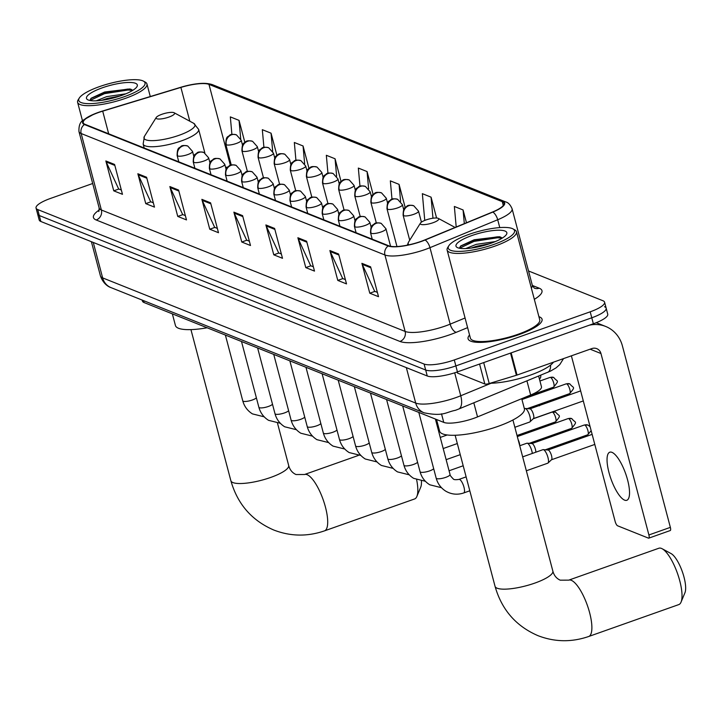 <?xml version="1.0" encoding="UTF-8"?>
<svg xmlns="http://www.w3.org/2000/svg" width="721" height="721" viewBox="0 0 721 721"><rect width="100%" height="100%" fill="white"/><g stroke="black" fill="none" stroke-linecap="round" stroke-linejoin="round"><path stroke-width="1.08" d="M538.632 376.092L541.462 386.78A23.91 5.903 165.2 0 1 530.665 395L477.536 416.9A23.91 5.903 165.2 0 1 473.949 418.279A23.91 5.903 165.2 0 1 443.757 422.389L144.083 302.559A23.91 5.903 165.2 0 1 142.425 301.072L142.163 300.08M92.685 183.504L50.443 198.455A23.91 5.903 -14.8 0 0 36.05 208.054L39.204 220.004A23.91 5.903 -14.8 0 0 40.863 221.491L427.256 375.992A23.91 5.903 -14.8 0 0 457.438 371.883L593.356 323.765A23.91 5.903 -14.8 0 0 607.74 314.167L606.163 308.191A23.91 5.903 -14.8 0 0 604.504 306.704M36.05 208.054A23.91 5.903 -14.8 0 0 37.708 209.55L424.101 364.042A23.91 5.903 -14.8 0 0 454.284 359.941L590.202 311.814L591.779 317.79A23.91 5.903 -14.8 0 0 606.163 308.191A23.91 5.903 -14.8 0 1 591.779 317.79L455.861 365.907L591.779 317.79L593.356 323.765M424.101 364.042L425.678 370.017A23.91 5.903 -14.8 0 0 455.861 365.907A23.91 5.903 -14.8 0 1 425.678 370.017L39.285 215.516L425.678 370.017L427.256 375.992M37.627 214.029A23.91 5.903 -14.8 0 0 39.285 215.516A23.91 5.903 -14.8 0 1 37.627 214.029M519.039 334.598A38.258 9.454 -14.8 0 0 542.066 319.241A38.258 9.454 -14.8 0 0 538.911 316.672A38.258 9.454 -14.8 0 1 542.066 319.241A38.258 9.454 -14.8 0 1 519.039 334.598A38.258 9.454 -14.8 0 1 468.091 338.789A38.258 9.454 -14.8 0 0 519.039 334.598M420.956 241.409A25.505 6.3 165.2 0 1 388.754 245.789L84.997 124.327A25.505 6.3 165.2 0 1 83.23 122.741A25.505 6.3 165.2 0 1 102.697 111.151L180.89 87.412A25.505 6.3 165.2 0 1 208.973 84.375L502.267 201.655A25.505 6.3 165.2 0 1 504.033 203.241A25.505 6.3 165.2 0 1 492.524 212.019L424.786 239.94A25.505 6.3 165.2 0 1 420.956 241.409M421.19 241.499A26.145 6.453 -14.8 0 0 425.12 240.003L492.849 212.073A26.145 6.453 -14.8 0 0 502.843 201.447L209.55 84.177A26.145 6.453 -14.8 0 0 196.932 83.78A26.145 6.453 -14.8 0 0 180.764 87.286L102.562 111.025A26.145 6.453 -14.8 0 0 94.163 114.017A26.145 6.453 -14.8 0 0 84.429 124.535L388.186 245.987A26.145 6.453 -14.8 0 0 421.19 241.499M121.335 190.011L118.632 188.929L106.212 161.964A6.372 5.867 -68.2 0 1 105.852 160.954L113.747 190.831L122.471 194.319L114.585 164.451L105.852 160.954M118.857 189.019L113.747 190.831M153.339 202.808L150.644 201.727L138.216 174.761A6.372 5.867 -68.2 0 1 137.855 173.752L145.75 203.628L154.474 207.116L146.588 177.249L137.855 173.752M150.86 201.817L145.75 203.628M185.342 215.606L182.647 214.525L170.228 187.559A6.372 5.867 -68.2 0 1 169.859 186.55L177.754 216.417L186.487 219.914L178.592 190.047L169.859 186.55M182.864 214.615L177.754 216.417M217.345 228.404L214.651 227.322L202.231 200.357A6.372 5.867 -68.2 0 1 201.871 199.347L209.757 229.215L218.49 232.712L210.595 202.844L201.871 199.347M214.867 227.412L209.757 229.215M377.371 292.384L374.677 291.311L362.257 264.346A6.372 5.867 -68.2 0 1 361.897 263.336L369.783 293.204L378.516 296.691L370.621 266.824L361.897 263.336M374.893 291.392L369.783 293.204M345.368 279.586L342.673 278.513L330.245 251.548A6.372 5.867 -68.2 0 1 329.885 250.538L337.779 280.406L346.513 283.903L338.618 254.026L329.885 250.538M342.89 278.594L337.779 280.406M313.365 266.788L310.67 265.716L298.242 238.75A6.372 5.867 -68.2 0 1 297.881 237.741L305.776 267.608L314.5 271.105L306.614 241.229L297.881 237.741M310.886 265.806L305.776 267.608M281.361 253.999L278.657 252.918L266.238 225.952A6.372 5.867 -68.2 0 1 265.878 224.943L273.773 254.81L282.497 258.307L274.611 228.431L265.878 224.943M278.883 253.008L273.773 254.81M249.358 241.202L246.654 240.12L234.235 213.155A6.372 5.867 -68.2 0 1 233.874 212.145L241.76 242.013L250.493 245.51L242.598 215.642L233.874 212.145M246.879 240.21L241.76 242.013M469.56 334.995A38.258 9.454 -14.8 0 0 468.091 338.789A38.258 9.454 -14.8 0 1 469.56 334.995M590.202 311.814A23.91 5.903 -14.8 0 0 604.586 302.216A23.91 5.903 -14.8 0 0 602.927 300.729L528.529 270.979M308.985 168.399L303.054 145.975L294.33 142.488L295.934 160.359M276.918 155.366L271.051 133.178L262.327 129.69L263.922 147.408M244.852 142.343L239.048 120.38L230.323 116.892L231.901 134.476M405.193 207.522L399.074 184.369L390.34 180.872L391.999 199.23M436.584 218.012L431.077 197.166L422.353 193.67L424.759 220.428M466.469 222.762L463.08 209.964L454.356 206.467L456.204 226.989M341.051 181.431L335.067 158.773L326.334 155.285L327.956 173.31M373.118 194.472L367.07 171.571L358.337 168.074L359.977 186.27M367.07 171.571L368.62 188.785M399.074 184.369L400.606 201.384M431.077 197.166L432.97 218.22M463.08 209.964L464.315 223.645M335.067 158.773L336.635 176.212M303.054 145.975L304.65 163.694M271.051 133.178L272.673 151.239M239.048 120.38L240.715 138.874M624.602 500.14A25.505 7.805 -109.5 0 0 626.801 500.293A25.505 7.805 -109.5 0 0 626.693 476.815A25.505 7.805 -109.5 0 0 611.976 452.355A25.505 7.805 -109.5 0 0 609.777 452.202A25.505 7.805 -109.5 0 0 609.885 475.689A25.505 7.805 -109.5 0 0 624.602 500.14M457.312 371.928L457.628 373.118L484.836 383.996L479.564 364.051M589.273 325.207A31.877 29.318 -68.2 0 1 605.64 326.442A31.877 29.318 -68.2 0 1 622.412 345.918L670.359 527.366A3.984 1.217 70.5 0 1 670.233 530.548L648.774 538.145A3.984 1.217 -109.5 0 0 648.9 534.964L600.953 353.515A7.967 7.327 111.8 0 0 596.763 348.649A7.967 7.327 111.8 0 0 591.833 348.585L517.029 375.064A3.984 0.982 165.2 0 1 516.389 375.271L489.226 383.527A3.984 0.982 165.2 0 1 484.836 383.996M571.383 355.823L615.148 521.472A3.984 1.217 -109.5 0 0 617.591 525.789L648.431 538.118A3.984 1.217 -109.5 0 0 648.774 538.145M457.628 373.118A3.984 0.982 165.2 0 1 457.348 372.874L457.123 372M468.893 234.406A34.275 8.463 -14.8 0 0 448.804 245.789A34.275 8.463 -14.8 0 0 460.304 251.368A34.275 8.463 -14.8 0 0 493.912 244.41A34.275 8.463 -14.8 0 0 512.892 228.854A34.275 8.463 -14.8 0 0 468.893 234.406M448.804 245.789L447.687 247.573A35.87 8.859 -14.8 0 0 447.119 250.061A35.87 8.859 -14.8 0 0 494.885 246.131A35.87 8.859 -14.8 0 0 516.47 231.738A35.87 8.859 -14.8 0 0 514.749 229.855L512.892 228.854M447.119 250.061L470.398 338.176A35.87 8.859 -14.8 0 0 518.165 334.247A35.87 8.859 -14.8 0 0 539.75 319.854L516.47 231.738M490.073 383.266A39.853 9.842 -14.8 0 0 530.277 375.154A39.853 9.842 -14.8 0 0 553.467 362.167M465.739 248.565L476.211 244.374L495.327 241.58M471.183 248.069L476.698 246.24L489.55 243.743M491.001 243.247A26.298 6.498 -14.8 0 0 506.421 234.496A26.298 6.498 -14.8 0 0 497.58 230.224A26.298 6.498 -14.8 0 0 471.795 235.569A26.298 6.498 -14.8 0 0 457.222 247.492A26.298 6.498 -14.8 0 0 491.001 243.247M502.393 238.02L499.437 236.704L474.166 239.769L460.728 245.942L459.448 248.033M459.52 248.249L474.012 241.409L497.607 237.759L502.158 238.164M460.349 246.303L473.769 240.481L497.364 236.821L500.653 237.038M661.436 548.411A29.885 9.139 -109.5 0 0 658.859 548.239L568.734 580.144A29.885 9.139 70.5 0 1 571.311 580.324A29.885 9.139 70.5 0 1 588.552 608.984A29.885 9.139 70.5 0 1 588.687 636.499L678.812 604.586A29.885 9.139 -109.5 0 0 681.057 602.107A29.885 9.139 -109.5 0 0 677.461 573.357A29.885 9.139 -109.5 0 0 662.157 548.744A29.885 9.139 -109.5 0 0 661.436 548.411M426.039 219.941A9.562 2.361 -14.8 0 0 420.433 223.113A9.562 2.361 -14.8 0 0 423.642 224.673A9.562 2.361 -14.8 0 0 433.015 222.735A9.562 2.361 -14.8 0 0 438.314 218.391A9.562 2.361 -14.8 0 0 426.039 219.941M436.538 419.496L439.621 431.158A43.837 10.824 -14.8 0 0 498.013 426.363A43.837 10.824 -14.8 0 0 524.392 408.762L521.725 398.686M662.157 548.744L671.098 553.593A21.918 6.705 70.5 0 1 682.309 571.636A21.918 6.705 70.5 0 1 684.95 592.725L681.057 602.107M161.846 114.306A9.562 2.361 -14.8 0 0 156.241 117.478A9.562 2.361 -14.8 0 0 159.449 119.037A9.562 2.361 -14.8 0 0 168.831 117.099A9.562 2.361 -14.8 0 0 174.131 112.755A9.562 2.361 -14.8 0 0 161.846 114.306M172.355 313.86L175.437 325.522A43.837 10.824 -14.8 0 0 207.152 327.776M277.504 423.209L288.661 465.442C289.833 469.84 292.293 472.868 296.025 474.535L304.541 474.508A29.885 9.139 70.5 0 1 307.119 474.688A29.885 9.139 70.5 0 1 324.369 503.348A29.885 9.139 70.5 0 1 324.495 530.863L414.629 498.95A29.885 9.139 -109.5 0 0 416.864 496.472A29.885 9.139 -109.5 0 0 416.657 479.835M421.434 481.096A21.918 6.705 70.5 0 1 420.758 487.09L416.864 496.472M522.671 456.862L542.949 449.679A7.174 2.19 70.5 0 1 543.246 449.643A7.174 2.19 70.5 0 1 543.571 449.724A7.174 2.19 70.5 0 1 547.96 457.484A7.174 2.19 70.5 0 1 547.996 463.044A7.174 2.19 70.5 0 1 547.735 463.206L526.348 470.777M547.906 450.039A5.182 1.586 70.5 0 1 548.122 450.012A5.182 1.586 70.5 0 1 548.357 450.066A5.182 1.586 70.5 0 1 551.529 455.681A5.182 1.586 70.5 0 1 551.547 459.692A5.182 1.586 70.5 0 1 551.367 459.809M519.733 445.749L526.835 443.235A7.174 2.19 70.5 0 1 527.132 443.199A7.174 2.19 70.5 0 1 527.448 443.271A7.174 2.19 70.5 0 1 531.846 451.04A7.174 2.19 70.5 0 1 532.314 453.446M531.792 443.595A5.182 1.586 70.5 0 1 532.008 443.568A5.182 1.586 70.5 0 1 532.233 443.622A5.182 1.586 70.5 0 1 535.406 449.228A5.182 1.586 70.5 0 1 535.784 452.211M518.138 439.72A5.182 1.586 70.5 0 1 519.291 442.784A5.182 1.586 70.5 0 1 519.679 445.551M524.374 408.699L524.87 408.519A7.174 2.19 70.5 0 1 525.167 408.483A7.174 2.19 70.5 0 1 529.881 416.332A7.174 2.19 70.5 0 1 529.908 421.884A7.174 2.19 70.5 0 1 529.656 422.046L514.857 427.283M529.827 408.879A5.182 1.586 70.5 0 1 530.043 408.852A5.182 1.586 70.5 0 1 530.268 408.915A5.182 1.586 70.5 0 1 533.45 414.521A5.182 1.586 70.5 0 1 533.468 418.531A5.182 1.586 70.5 0 1 533.288 418.649M99.372 86.655A34.275 8.463 -14.8 0 0 79.292 98.038A34.275 8.463 -14.8 0 0 90.783 103.617A34.275 8.463 -14.8 0 0 124.4 96.659A34.275 8.463 -14.8 0 0 143.38 81.103A34.275 8.463 -14.8 0 0 99.372 86.655M79.292 98.038L78.174 99.822A35.87 8.859 -14.8 0 0 77.607 102.31A35.87 8.859 -14.8 0 0 125.373 98.38A35.87 8.859 -14.8 0 0 146.958 83.987A35.87 8.859 -14.8 0 0 145.236 82.104L143.38 81.103M96.226 100.814L106.69 96.623L125.805 93.829M101.67 100.318L107.186 98.489L120.028 95.992M121.489 95.496A26.298 6.498 -14.8 0 0 136.909 86.745A26.298 6.498 -14.8 0 0 128.059 82.473A26.298 6.498 -14.8 0 0 102.283 87.818A26.298 6.498 -14.8 0 0 87.71 99.741A26.298 6.498 -14.8 0 0 121.489 95.496M132.88 90.269L129.924 88.953L104.653 92.018L91.216 98.191L89.936 100.282M90.008 100.498L104.5 93.658L128.095 90.008L132.646 90.413M90.837 98.552L104.257 92.73L127.851 89.071L131.141 89.287M473.814 402.814L477.536 416.9M441.495 413.818L443.757 422.389M526.943 380.913L530.665 395M143.578 300.648L144.083 302.559M93.27 242.445L102.634 277.891A15.943 14.654 111.8 0 0 111.025 287.625C110.484 287.436 103.851 285.543 100.426 275.9A31.877 7.877 -14.8 0 0 102.634 277.891L415.702 403.075A31.877 7.877 -14.8 0 0 455.951 397.595A31.877 7.877 -14.8 0 0 460.746 395.766L454.681 372.811M406.338 367.629L415.702 403.075A15.943 14.654 111.8 0 0 424.092 412.809L111.025 287.625M457.438 371.883L454.284 359.941M40.863 221.491L37.708 209.55M563.534 358.598L559.73 364.655L555.981 367.917L550.601 371.054L458.61 409.086A15.943 7.345 -112.4 0 0 460.746 395.766L491.109 383.248M547.581 372.406A15.943 7.345 -112.4 0 0 550.619 365.069M467.614 327.631L456.258 332.309A39.853 9.842 165.2 0 1 399.948 341.448L96.19 219.986A7.967 7.327 111.8 0 0 101.373 209.991L405.13 331.444A31.877 7.877 -14.8 0 0 445.38 325.973A31.877 7.877 -14.8 0 0 450.174 324.144L465.072 317.997M96.19 219.986A39.853 9.842 165.2 0 1 99.309 209.964M99.165 207.999A31.877 7.877 -14.8 0 0 101.373 209.991L81.167 133.52A31.877 7.877 165.2 0 1 78.959 131.537L99.165 207.999L98.822 211.532M502.843 201.447A7.967 7.327 111.8 0 1 505.691 201.925C508.242 202.52 510.378 204.8 512.09 208.784A31.877 7.877 165.2 0 1 497.697 219.752L429.968 247.673A31.877 7.877 165.2 0 1 425.183 249.502A31.877 7.877 165.2 0 1 384.924 254.982A7.967 7.327 -68.2 0 1 388.186 245.987M425.12 240.003A7.967 3.677 -112.4 0 1 429.968 247.673L450.174 324.144A7.967 3.677 67.6 0 0 456.258 332.309M209.55 84.177A7.967 7.327 -68.2 0 1 212.398 84.654L505.691 201.925M499.77 227.593L497.697 219.752A7.967 3.677 -112.4 0 0 492.849 212.073M84.429 124.535A7.967 7.327 111.8 0 0 81.167 133.52L384.924 254.982L405.13 331.444A7.967 7.327 111.8 0 1 399.948 341.448M532.359 285.453L539.209 288.193A39.853 9.842 165.2 0 1 534.333 299.323M531.359 288.067A31.877 7.877 -14.8 0 0 532.296 285.246L534.279 288.13M534.315 288.139A7.967 7.327 111.8 0 0 539.209 288.193M208.973 84.375L230.359 165.316M227.403 167.281A25.505 6.3 -14.8 0 0 225.529 167.2M180.89 87.412L189.821 121.218M102.697 111.151L108.682 133.8M502.267 201.655L503.285 205.494M234.235 213.155L242.86 216.597M266.238 225.952L274.863 229.395M298.242 238.75L306.867 242.193M330.245 251.548L338.87 254.991M362.257 264.346L370.873 267.788M202.231 200.357L210.847 203.809M170.228 187.559L178.844 191.011M138.216 174.761L146.841 178.213M106.212 161.964L114.837 165.415M590.12 349.18L600.953 353.515M511.171 352.866L517.029 375.064M648.9 534.964L670.359 527.366M516.389 375.271L510.531 353.092M483.692 362.591L489.226 383.527M568.734 580.144L560.208 580.171C556.477 578.503 554.025 575.475 552.845 571.077A29.885 7.381 165.2 0 1 534.865 583.082A29.885 7.381 165.2 0 1 497.13 588.21A29.885 7.381 165.2 0 1 495.057 586.353L455.131 435.259M420.433 223.113L408.618 241.977A26.362 6.507 -14.8 0 0 408.906 244.825M288.661 465.442A29.885 7.381 165.2 0 1 270.672 477.446A29.885 7.381 165.2 0 1 232.937 482.574A29.885 7.381 165.2 0 1 230.864 480.718L190.948 329.623M144.425 136.341A26.362 6.507 -14.8 0 0 153.267 140.631A26.362 6.507 -14.8 0 0 179.114 135.278A26.362 6.507 -14.8 0 0 193.715 123.318L198.636 129.383A28.696 7.084 -14.8 0 1 181.368 140.901A28.696 7.084 -14.8 0 1 143.146 144.047L144.425 136.341L156.241 117.478M371.09 233.316A7.967 1.965 -14.8 0 0 381.157 231.946A7.967 1.965 -14.8 0 0 385.951 228.746L381.202 223.384A7.967 7.327 111.8 0 0 376.272 223.321A7.967 7.327 -68.2 0 0 371.09 233.316A7.967 1.965 -14.8 0 1 370.54 232.82C370.729 223.852 372.712 225.781 374.244 223.889C375.19 222.708 377.507 222.546 381.202 223.384M445.731 477.356A7.174 1.775 -14.8 0 0 450.048 474.472C449.607 474.76 450.67 476.248 453.257 478.933C453.725 479.744 455.627 479.907 458.971 479.411A7.174 2.19 70.5 0 1 459.592 479.456A7.174 2.19 70.5 0 1 459.755 479.537A7.174 2.19 70.5 0 1 463.792 486.549A7.174 2.19 70.5 0 1 463.756 492.939C457.556 495.039 451.598 494.471 445.866 491.226C440.937 488.135 437.71 483.764 436.178 478.14A7.174 1.775 -14.8 0 0 436.52 478.519A7.174 1.775 -14.8 0 0 445.731 477.356M354.975 226.872A7.967 1.965 -14.8 0 0 365.033 225.502A7.967 1.965 -14.8 0 0 369.828 222.302L365.087 216.94A7.967 7.327 111.8 0 0 360.149 216.868A7.967 7.327 -68.2 0 0 354.975 226.872A7.967 1.965 -14.8 0 1 354.417 226.376C354.606 217.409 356.598 219.337 358.121 217.445C359.067 216.264 361.392 216.093 365.087 216.94M590.102 426.697L587.948 425.075A5.182 4.768 111.8 0 0 584.74 425.03A5.182 1.586 70.5 0 1 587.732 430.004A5.182 1.586 70.5 0 1 587.75 434.772L591.148 430.644M402.697 405.968L420.055 471.696A7.174 1.775 -14.8 0 0 420.406 472.066A7.174 1.775 -14.8 0 0 429.608 470.903A7.174 1.775 -14.8 0 0 433.681 468.704M531.891 443.559L584.289 425.002A5.182 1.586 70.5 0 1 584.74 425.03M338.852 220.428A7.967 1.965 -14.8 0 0 348.919 219.058A7.967 1.965 -14.8 0 0 353.714 215.858L348.964 210.496A7.967 7.327 111.8 0 0 344.034 210.424A7.967 7.327 -68.2 0 0 338.852 220.428A7.967 1.965 -14.8 0 1 338.302 219.932C338.491 210.965 340.474 212.893 342.006 211.001C342.953 209.82 345.269 209.649 348.964 210.496M568.617 418.586A5.182 1.586 70.5 0 1 571.609 423.551A5.182 1.586 70.5 0 1 571.636 428.328C578.053 420.64 575.34 423.317 571.825 418.631A5.182 4.768 111.8 0 0 568.617 418.586A5.182 1.586 70.5 0 0 568.175 418.559L517.308 436.565M386.573 399.515L403.94 465.243A7.174 1.775 -14.8 0 0 404.283 465.622A7.174 1.775 -14.8 0 0 413.493 464.459A7.174 1.775 -14.8 0 0 417.567 462.26M322.729 213.984A7.967 1.965 -14.8 0 0 332.796 212.614A7.967 1.965 -14.8 0 0 337.59 209.414L332.85 204.052A7.967 7.327 111.8 0 0 327.911 203.98A7.967 7.327 -68.2 0 0 322.729 213.984A7.967 1.965 -14.8 0 1 322.179 213.488C322.368 204.521 324.36 206.449 325.883 204.557C326.829 203.376 329.155 203.205 332.85 204.052M552.502 412.142A5.182 1.586 70.5 0 1 555.494 417.108A5.182 1.586 70.5 0 1 555.512 421.875C561.929 414.196 559.217 416.873 555.711 412.187A5.182 4.768 111.8 0 0 552.502 412.142A5.182 1.586 70.5 0 0 552.052 412.115L533.198 418.784M370.459 393.071L387.817 458.799A7.174 1.775 -14.8 0 0 388.168 459.178A7.174 1.775 -14.8 0 0 397.37 458.015A7.174 1.775 -14.8 0 0 401.444 455.816M306.614 207.54A7.967 1.965 -14.8 0 0 316.681 206.17A7.967 1.965 -14.8 0 0 321.476 202.971L316.726 197.599A7.967 7.327 111.8 0 0 311.796 197.536A7.967 7.327 -68.2 0 0 306.614 207.54A7.967 1.965 -14.8 0 1 306.065 207.035C306.254 198.077 308.237 200.005 309.769 198.113C310.715 196.932 313.031 196.761 316.726 197.599M539.137 405.59A5.182 4.768 111.8 0 0 536.379 405.698A5.182 1.586 70.5 0 1 537.145 406.293M354.335 386.627L371.703 452.355A7.174 1.775 -14.8 0 0 372.045 452.734A7.174 1.775 -14.8 0 0 381.256 451.571A7.174 1.775 -14.8 0 0 385.329 449.363M527.484 408.663L535.937 405.662A5.182 1.586 70.5 0 1 536.379 405.698M290.491 201.087A7.967 1.965 -14.8 0 0 300.558 199.717A7.967 1.965 -14.8 0 0 305.353 196.518L300.612 191.155A7.967 7.327 111.8 0 0 295.673 191.092A7.967 7.327 -68.2 0 0 290.491 201.087A7.967 1.965 -14.8 0 1 289.941 200.591C290.13 191.633 292.122 193.561 293.645 191.66C294.592 190.488 296.917 190.317 300.612 191.155M523.013 399.137A5.182 4.768 111.8 0 0 521.806 398.983M338.212 380.183L355.579 445.911A7.174 1.775 -14.8 0 0 355.931 446.29A7.174 1.775 -14.8 0 0 365.132 445.127A7.174 1.775 -14.8 0 0 369.206 442.919M274.377 194.643A7.967 1.965 -14.8 0 0 284.435 193.273A7.967 1.965 -14.8 0 0 289.238 190.074L284.489 184.711A7.967 7.327 111.8 0 0 279.559 184.648A7.967 7.327 -68.2 0 0 274.377 194.643A7.967 1.965 -14.8 0 1 273.827 194.147C274.016 185.18 275.999 187.118 277.531 185.216C278.477 184.044 280.793 183.873 284.489 184.711M322.098 373.739L339.465 439.468A7.174 1.775 -14.8 0 0 339.807 439.846A7.174 1.775 -14.8 0 0 349.018 438.683A7.174 1.775 -14.8 0 0 353.092 436.475M258.253 188.199A7.967 1.965 -14.8 0 0 268.32 186.829A7.967 1.965 -14.8 0 0 273.115 183.63L268.365 178.267A7.967 7.327 111.8 0 0 263.435 178.204A7.967 7.327 -68.2 0 0 258.253 188.199A7.967 1.965 -14.8 0 1 257.703 187.703C257.893 178.736 259.884 180.665 261.408 178.772C262.354 177.591 264.679 177.429 268.365 178.267M305.974 367.295L323.341 433.024A7.174 1.775 -14.8 0 0 323.693 433.402A7.174 1.775 -14.8 0 0 332.895 432.24A7.174 1.775 -14.8 0 0 336.968 430.031M242.139 181.755A7.967 1.965 -14.8 0 0 252.197 180.385A7.967 1.965 -14.8 0 0 257 177.186L252.251 171.823A7.967 7.327 111.8 0 0 247.321 171.751A7.967 7.327 -68.2 0 0 242.139 181.755A7.967 1.965 -14.8 0 1 241.589 181.259C241.778 172.292 243.761 174.221 245.293 172.328C246.24 171.147 248.556 170.976 252.251 171.823M289.86 360.851L307.227 426.58A7.174 1.775 -14.8 0 0 307.57 426.949A7.174 1.775 -14.8 0 0 316.78 425.787A7.174 1.775 -14.8 0 0 320.854 423.587M226.015 175.311A7.967 1.965 -14.8 0 0 236.082 173.941A7.967 1.965 -14.8 0 0 240.877 170.742L236.127 165.379A7.967 7.327 111.8 0 0 231.198 165.307A7.967 7.327 -68.2 0 0 226.015 175.311A7.967 1.965 -14.8 0 1 225.466 174.815C225.655 165.848 227.647 167.777 229.17 165.884C230.116 164.703 232.441 164.532 236.127 165.379M273.737 354.399L291.104 420.127A7.174 1.775 -14.8 0 0 291.455 420.505A7.174 1.775 -14.8 0 0 300.657 419.343A7.174 1.775 -14.8 0 0 304.731 417.144M209.901 168.867A7.967 1.965 -14.8 0 0 219.959 167.497A7.967 1.965 -14.8 0 0 224.763 164.298L220.013 158.935A7.967 7.327 111.8 0 0 215.083 158.863A7.967 7.327 -68.2 0 0 209.901 168.867A7.967 1.965 -14.8 0 1 209.351 168.372C209.541 159.404 211.523 161.333 213.055 159.44C214.002 158.26 216.318 158.088 220.013 158.935M257.622 347.955L274.989 413.683A7.174 1.775 -14.8 0 0 275.332 414.061A7.174 1.775 -14.8 0 0 284.543 412.899A7.174 1.775 -14.8 0 0 288.616 410.7M193.778 162.423A7.967 1.965 -14.8 0 0 203.845 161.053A7.967 1.965 -14.8 0 0 208.639 157.854L203.89 152.482A7.967 7.327 111.8 0 0 198.96 152.419A7.967 7.327 -68.2 0 0 193.778 162.423A7.967 1.965 -14.8 0 1 193.228 161.919C193.417 152.96 195.409 154.889 196.932 152.996C197.878 151.816 200.204 151.644 203.89 152.482M241.499 341.511L258.866 407.239A7.174 1.775 -14.8 0 0 259.218 407.617A7.174 1.775 -14.8 0 0 268.419 406.455A7.174 1.775 -14.8 0 0 272.493 404.247M177.663 155.97A7.967 1.965 -14.8 0 0 187.721 154.6A7.967 1.965 -14.8 0 0 192.525 151.401L187.775 146.039A7.967 7.327 111.8 0 0 182.846 145.975A7.967 7.327 -68.2 0 0 177.663 155.97A7.967 1.965 -14.8 0 1 177.114 155.475C177.303 146.516 179.286 148.445 180.818 146.543C181.764 145.372 184.08 145.2 187.775 146.039M225.385 335.067L242.752 400.795A7.174 1.775 -14.8 0 0 243.094 401.173A7.174 1.775 -14.8 0 0 252.305 400.011A7.174 1.775 -14.8 0 0 256.379 397.803M403.661 215.705A7.967 1.965 -14.8 0 0 413.728 214.335A7.967 1.965 -14.8 0 0 418.522 211.136L413.773 205.773A7.967 7.327 111.8 0 0 408.843 205.71A7.967 7.327 -68.2 0 0 403.661 215.705A7.967 1.965 -14.8 0 1 403.111 215.209C403.3 206.242 405.283 208.18 406.815 206.278C407.762 205.106 410.078 204.935 413.773 205.773M566.661 383.878A5.182 1.586 70.5 0 1 569.644 388.844A5.182 1.586 70.5 0 1 569.671 393.612C576.088 385.933 573.375 388.61 569.86 383.914A5.182 4.768 111.8 0 0 566.661 383.878A5.182 1.586 70.5 0 0 566.21 383.842L521.95 399.515M387.538 209.261A7.967 1.965 -14.8 0 0 397.604 207.891A7.967 1.965 -14.8 0 0 402.399 204.692L397.659 199.329A7.967 7.327 111.8 0 0 392.72 199.266A7.967 7.327 -68.2 0 0 387.538 209.261A7.967 1.965 -14.8 0 1 386.988 208.766C387.177 199.798 389.169 201.727 390.692 199.834C391.638 198.654 393.963 198.491 397.659 199.329M550.538 377.434A5.182 1.586 70.5 0 1 553.53 382.4A5.182 1.586 70.5 0 1 553.548 387.168C559.965 379.489 557.261 382.166 553.746 377.471A5.182 4.768 111.8 0 0 550.538 377.434A5.182 1.586 70.5 0 0 550.096 377.398L539.93 380.994M371.423 202.817A7.967 1.965 -14.8 0 0 381.49 201.447A7.967 1.965 -14.8 0 0 386.285 198.248L381.535 192.886A7.967 7.327 111.8 0 0 376.605 192.813A7.967 7.327 -68.2 0 0 371.423 202.817A7.967 1.965 -14.8 0 1 370.873 202.322C371.063 193.354 373.045 195.283 374.578 193.39C375.524 192.21 377.84 192.047 381.535 192.886M355.3 196.373A7.967 1.965 -14.8 0 0 365.367 195.003A7.967 1.965 -14.8 0 0 370.161 191.804L365.421 186.442A7.967 7.327 111.8 0 0 360.482 186.369A7.967 7.327 -68.2 0 0 355.3 196.373A7.967 1.965 -14.8 0 1 354.75 195.878C354.939 186.91 356.931 188.839 358.454 186.946C359.4 185.766 361.726 185.594 365.421 186.442M339.185 189.929A7.967 1.965 -14.8 0 0 349.252 188.56A7.967 1.965 -14.8 0 0 354.047 185.36L349.297 179.998A7.967 7.327 111.8 0 0 344.368 179.926A7.967 7.327 -68.2 0 0 339.185 189.929A7.967 1.965 -14.8 0 1 338.636 189.434C338.825 180.466 340.808 182.395 342.34 180.502C343.286 179.322 345.602 179.15 349.297 179.998M323.062 183.485A7.967 1.965 -14.8 0 0 333.129 182.116A7.967 1.965 -14.8 0 0 337.924 178.916L333.174 173.545A7.967 7.327 111.8 0 0 328.244 173.482A7.967 7.327 -68.2 0 0 323.062 183.485A7.967 1.965 -14.8 0 1 322.512 182.99C322.702 174.022 324.693 175.951 326.216 174.058C327.163 172.878 329.488 172.707 333.174 173.545M306.948 177.033A7.967 1.965 -14.8 0 0 317.006 175.672A7.967 1.965 -14.8 0 0 321.809 172.472L317.06 167.101A7.967 7.327 111.8 0 0 312.13 167.038A7.967 7.327 -68.2 0 0 306.948 177.033A7.967 1.965 -14.8 0 1 306.398 176.537C306.587 167.578 308.57 169.507 310.102 167.614C311.048 166.434 313.365 166.263 317.06 167.101M290.824 170.589A7.967 1.965 -14.8 0 0 300.891 169.219A7.967 1.965 -14.8 0 0 305.686 166.019L300.936 160.657A7.967 7.327 111.8 0 0 296.007 160.594A7.967 7.327 -68.2 0 0 290.824 170.589A7.967 1.965 -14.8 0 1 290.275 170.093C290.464 161.125 292.456 163.063 293.979 161.162C294.925 159.99 297.25 159.819 300.936 160.657M274.71 164.145A7.967 1.965 -14.8 0 0 284.768 162.775A7.967 1.965 -14.8 0 0 289.572 159.575L284.822 154.213A7.967 7.327 111.8 0 0 279.892 154.15A7.967 7.327 -68.2 0 0 274.71 164.145A7.967 1.965 -14.8 0 1 274.16 163.649C274.35 154.682 276.332 156.61 277.864 154.718C278.811 153.537 281.127 153.375 284.822 154.213M258.587 157.701A7.967 1.965 -14.8 0 0 268.654 156.331A7.967 1.965 -14.8 0 0 273.448 153.131L268.699 147.769A7.967 7.327 111.8 0 0 263.769 147.706A7.967 7.327 -68.2 0 0 258.587 157.701A7.967 1.965 -14.8 0 1 258.037 157.205C258.226 148.238 260.218 150.166 261.741 148.274C262.687 147.093 265.013 146.931 268.699 147.769M242.472 151.257A7.967 1.965 -14.8 0 0 252.53 149.887A7.967 1.965 -14.8 0 0 257.334 146.687L252.584 141.325A7.967 7.327 111.8 0 0 247.654 141.253A7.967 7.327 -68.2 0 0 242.472 151.257A7.967 1.965 -14.8 0 1 241.923 150.761C242.112 141.794 244.095 143.722 245.627 141.83C246.573 140.649 248.889 140.478 252.584 141.325M226.349 144.813A7.967 1.965 -14.8 0 0 236.416 143.443A7.967 1.965 -14.8 0 0 241.211 140.244L236.461 134.881A7.967 7.327 111.8 0 0 231.531 134.809A7.967 7.327 -68.2 0 0 226.349 144.813A7.967 1.965 -14.8 0 1 225.799 144.317C225.988 135.35 227.98 137.278 229.503 135.386C230.45 134.205 232.775 134.034 236.461 134.881M458.61 409.086L455.456 410.294C445.308 412.304 443.451 416.702 424.092 412.809M100.426 275.9L91.387 241.697M196.932 83.78C203.16 83.005 208.315 83.294 212.398 84.654M94.163 114.017L83.699 119.866C80.265 121.606 78.688 125.499 78.959 131.537M604.586 302.216L606.163 308.191M512.09 208.784L532.296 285.246M596.231 322.684L605.64 326.442M495.057 586.353C501.726 609.777 516.047 626.216 538.019 635.679C554.692 642.105 571.582 642.375 588.687 636.499M407.275 245.158L408.618 241.977M438.314 218.391L455.104 227.448M512.928 419.983L552.845 571.077M230.864 480.718C237.542 504.141 251.863 520.58 273.827 530.043C290.509 536.469 307.398 536.739 324.495 530.863M304.541 474.508L358.355 455.456M144.191 148.003L143.146 144.047M204.854 152.951L198.636 129.383M174.131 112.755L193.715 123.318M418.811 412.412L436.178 478.14M372.216 239.174L370.54 232.82M458.971 479.411L466.127 476.878M548.122 450.012L543.246 449.643M592.13 434.375L548.005 450.003M435.403 419.045L450.048 474.472M390.584 246.285L385.951 228.746M463.756 492.939L469.804 490.794M551.547 459.692L547.996 463.044M594.789 444.433L551.466 459.773M441.486 487.711L429.752 484.782C424.822 481.682 421.587 477.32 420.055 471.696M356.093 232.73L354.417 226.376M449.066 470.768L463.197 465.766M532.008 443.568L527.132 443.199M371.126 227.196L369.828 222.302M587.75 434.772L545.31 449.796M584.289 425.002L587.948 425.075M425.363 481.267L413.629 478.338C408.699 475.238 405.472 470.876 403.94 465.243M339.979 226.286L338.302 219.932M446.137 459.656L460.259 454.654M355.002 220.752L353.714 215.858M571.636 428.328L529.187 443.352M568.175 418.559L571.825 418.631M409.249 474.824L397.514 471.894C392.584 468.794 389.349 464.432 387.817 458.799M323.855 219.842L322.179 213.488M443.199 448.543L457.321 443.541M338.888 214.308L337.59 209.414M555.512 421.875L517.029 435.502M552.052 412.115L555.711 412.187M393.125 468.38L381.391 465.451C376.461 462.35 373.235 457.988 371.703 452.355M307.741 213.389L306.065 207.035M440.261 437.431L447.209 434.97M322.765 207.864L321.476 202.971M535.937 405.662L539.587 405.743M377.011 461.936L365.277 459.007C360.347 455.906 357.111 451.544 355.579 445.911M291.617 206.945L289.941 200.591M437.323 426.318L438.26 425.985M306.65 201.42L305.353 196.518M521.788 398.929L523.022 399.137M360.888 455.483L349.153 452.554C344.223 449.462 340.997 445.091 339.465 439.468M275.503 200.501L273.827 194.147M290.527 194.976L289.238 190.074M344.773 449.039L333.039 446.11C328.109 443.018 324.874 438.647 323.341 433.024M259.38 194.057L257.703 187.703M274.413 188.532L273.115 183.63M328.65 442.595L316.916 439.666C311.986 436.565 308.759 432.203 307.227 426.58M243.265 187.613L241.589 181.259M258.289 182.08L257 177.186M312.535 436.151L300.801 433.222C295.871 430.122 292.636 425.76 291.104 420.127M227.142 181.169L225.466 174.815M242.175 175.636L240.877 170.742M296.412 429.707L284.678 426.778C279.748 423.678 276.522 419.316 274.989 413.683M211.028 174.725L209.351 168.372M226.052 169.192L224.763 164.298M280.298 423.263L268.563 420.334C263.634 417.234 260.398 412.872 258.866 407.239M194.904 168.281L193.228 161.919M209.937 162.748L208.639 157.854M264.174 416.819L252.44 413.89C247.51 410.79 244.284 406.428 242.752 400.795M178.79 161.828L177.114 155.475M193.814 156.304L192.525 151.401M530.043 408.852L525.167 408.483M580.648 390.89L529.926 408.843M409.717 240.219L403.111 215.209M533.468 418.531L529.908 421.884M583.298 400.939L533.387 418.613M421.434 222.149L418.522 211.136M396.974 246.537L386.988 208.766M569.671 393.612L527.222 408.645M566.21 383.842L569.86 383.914M403.697 209.595L402.399 204.692M437.62 423.587L436.43 422.948M376.344 223.041L370.873 202.322M553.548 387.168L526.024 396.91M550.096 377.398L553.746 377.471M387.574 203.142L386.285 198.248M539.497 379.363L540.669 377.326L540.84 375.181M360.23 216.597L354.75 195.878M371.459 196.698L370.161 191.804M344.106 210.153L338.636 189.434M355.336 190.254L354.047 185.36M327.992 203.71L322.512 182.99M339.221 183.81L337.924 178.916M311.869 197.266L306.398 176.537M323.098 177.366L321.809 172.472M295.754 190.813L290.275 170.093M306.984 170.922L305.686 166.019M279.631 184.369L274.16 163.649M290.86 164.478L289.572 159.575M263.516 177.925L258.037 157.205M274.746 158.025L273.448 153.131M247.393 171.481L241.923 150.761M258.623 151.581L257.334 146.687M231.279 165.037L225.799 144.317M242.508 145.137L241.211 140.244M82.518 120.912L77.607 102.31M150.274 96.542L146.958 83.987"/></g></svg>

